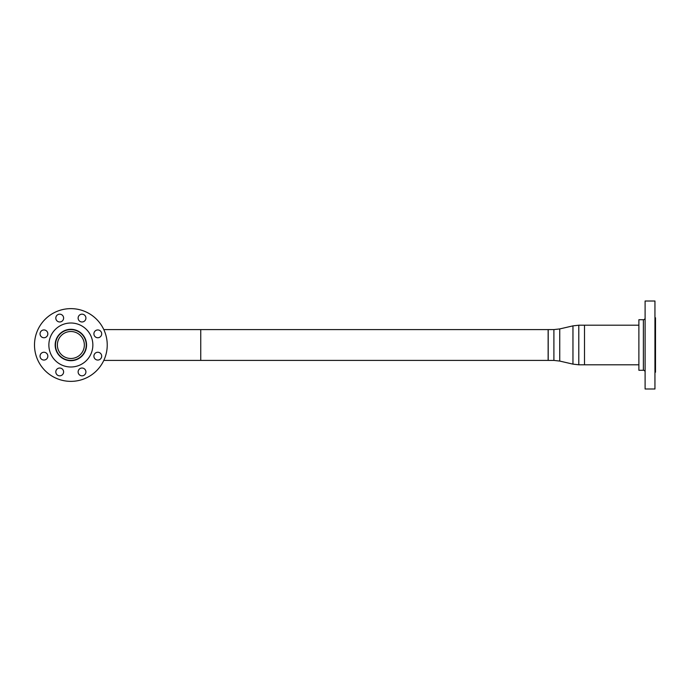 <?xml version="1.0" encoding="UTF-8"?>
<svg xmlns="http://www.w3.org/2000/svg" width="690" height="690" viewBox="0 0 690 690"><rect width="100%" height="100%" fill="white"/><g stroke="black" fill="none" stroke-linecap="round" stroke-linejoin="round"><path stroke-width="1.03" d="M638.88 325.206L584.499 325.206L584.499 364.794L584.499 325.206L578.798 325.206L578.798 364.794L572.959 364.13L572.959 325.87L578.798 325.206M638.88 364.794L578.798 364.794M548.205 352.038L548.205 329.587L553.898 329.587L553.898 360.413L548.205 360.413L548.205 352.038M70.863 329.604A15.396 15.396 0 0 0 55.467 345A15.396 15.396 0 0 0 70.863 360.396A15.396 15.396 0 0 0 86.259 345A15.396 15.396 0 0 0 70.863 329.604L73.89 329.604M70.863 358.49A13.49 13.49 0 0 0 84.353 345A13.49 13.49 0 0 0 70.863 331.511A13.49 13.49 0 0 0 57.373 345A13.49 13.49 0 0 0 70.863 358.49M200.747 329.604L200.747 360.396L548.136 360.396L548.136 329.604L103.811 329.604M645.107 317.987A1.734 1.734 0 0 1 643.382 319.72L638.88 319.72L638.88 370.28L643.382 370.28L643.382 319.72M645.107 372.014A1.734 1.734 0 0 0 643.382 370.28M654.948 372.221L655.5 372.221L655.5 317.78L654.948 317.78M654.948 301.012L654.948 388.988L645.107 388.988L645.107 301.012L654.948 301.012M70.863 360.689A15.689 15.689 0 0 0 86.552 345A15.689 15.689 0 0 0 70.863 329.311A15.689 15.689 0 0 0 55.174 345A15.689 15.689 0 0 0 70.863 360.689M43.936 360.051A3.898 3.898 0 0 0 47.834 356.152A3.898 3.898 0 0 0 43.936 352.254A3.898 3.898 0 0 0 40.046 356.152A3.898 3.898 0 0 0 43.936 360.051M59.711 375.826A3.898 3.898 0 0 0 63.609 371.927A3.898 3.898 0 0 0 59.711 368.029A3.898 3.898 0 0 0 55.812 371.927A3.898 3.898 0 0 0 59.711 375.826M82.024 375.826A3.898 3.898 0 0 0 85.914 371.927A3.898 3.898 0 0 0 82.024 368.029A3.898 3.898 0 0 0 78.125 371.927A3.898 3.898 0 0 0 82.024 375.826M97.79 360.051A3.898 3.898 0 0 0 101.689 356.152A3.898 3.898 0 0 0 97.79 352.254A3.898 3.898 0 0 0 93.9 356.152A3.898 3.898 0 0 0 97.79 360.051M97.79 337.746A3.898 3.898 0 0 0 101.689 333.848A3.898 3.898 0 0 0 97.79 329.949A3.898 3.898 0 0 0 93.9 333.848A3.898 3.898 0 0 0 97.79 337.746M82.024 321.971A3.898 3.898 0 0 0 85.914 318.073A3.898 3.898 0 0 0 82.024 314.174A3.898 3.898 0 0 0 78.125 318.073A3.898 3.898 0 0 0 82.024 321.971M59.711 321.971A3.898 3.898 0 0 0 63.609 318.073A3.898 3.898 0 0 0 59.711 314.174A3.898 3.898 0 0 0 55.812 318.073A3.898 3.898 0 0 0 59.711 321.971M43.936 337.746A3.898 3.898 0 0 0 47.834 333.848A3.898 3.898 0 0 0 43.936 329.949A3.898 3.898 0 0 0 40.046 333.848A3.898 3.898 0 0 0 43.936 337.746M70.863 323.006A21.994 21.994 0 0 0 48.869 345A21.994 21.994 0 0 0 70.863 366.994A21.994 21.994 0 0 0 92.857 345A21.994 21.994 0 0 0 70.863 323.006M70.863 308.637A36.363 36.363 0 0 0 34.5 345A36.363 36.363 0 0 0 70.863 381.363A36.363 36.363 0 0 0 107.235 345A36.363 36.363 0 0 0 70.863 308.637M553.898 360.413L559.745 361.077L559.745 328.923L553.898 329.587M559.745 328.923L572.959 325.87M559.745 361.077L572.959 364.13M200.747 360.396L103.811 360.396M73.89 360.396L70.863 360.396"/></g></svg>
